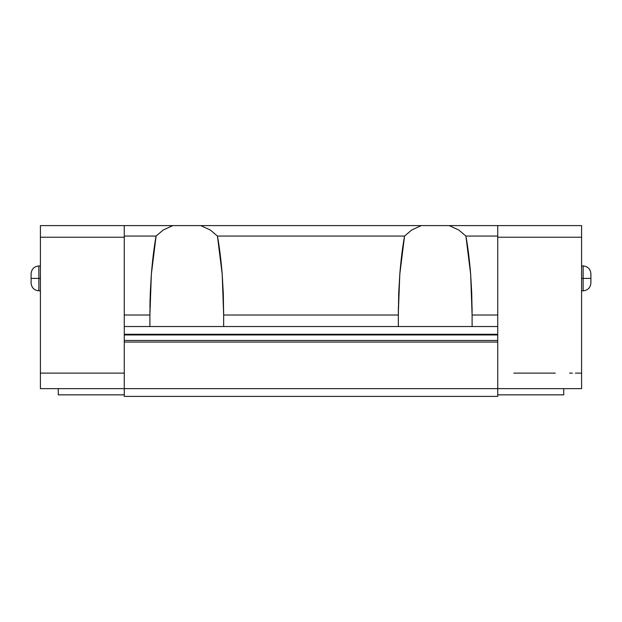 <?xml version="1.0" encoding="UTF-8"?>
<svg xmlns="http://www.w3.org/2000/svg" width="622" height="622" viewBox="0 0 622 622"><rect width="100%" height="100%" fill="white"/><g stroke="black" fill="none" stroke-linecap="round" stroke-linejoin="round"><path stroke-width="0.93" d="M581.586 290.816L583.133 290.816C587.844 290.342 590.433 287.761 590.9 283.049L590.9 278.392L581.586 278.392L583.133 278.392L583.133 290.816L583.133 278.392L590.9 278.392L590.9 273.734C590.433 269.023 587.844 266.434 583.133 265.967L583.133 278.392L583.133 265.967C587.844 266.434 590.433 269.023 590.9 273.734M31.1 282.722L31.1 278.392L40.414 278.392L38.867 278.392L38.867 290.816L38.867 265.967L38.867 278.392L31.1 278.392L31.1 274.061M497.732 340.452L124.268 340.452L124.268 334.955L497.732 334.955L497.732 340.452L124.268 340.452L124.268 342.053L497.732 342.053L497.732 340.452L497.732 342.053L124.268 342.053L124.268 396.408L497.732 396.408L497.732 388.641L124.268 388.641L497.732 388.641L497.732 342.053L497.732 396.408L124.268 396.408L124.268 388.641L40.414 388.641L124.268 388.641L124.268 340.452M472.106 326.527L472.106 315.02L497.732 315.02L497.732 334.294L124.268 334.294L124.268 334.955L497.732 334.955L497.732 326.527L124.268 326.527L124.268 334.294L497.732 334.294L497.732 337.933M223.656 326.527L223.656 315.02L398.344 315.02L398.344 326.527M124.268 394.853L58.274 394.853L58.274 388.641L58.274 394.853L124.268 394.853M497.732 326.527L124.268 326.527L124.268 315.02L149.894 315.02L149.894 326.527M149.894 311.179L149.894 311.777M149.894 315.02L151.356 274.162L156.106 236.065L124.268 236.065L124.268 315.02L149.894 315.02L150.252 293.312L151.356 274.162C152.584 259.195 154.17 246.499 156.106 236.065L163.174 230.039L172.807 225.592L124.268 225.592L124.268 315.02M398.375 307.081L398.344 311.777M398.344 312.454L399.806 274.162L404.564 236.065L217.436 236.065L222.194 274.162L223.656 315.02L398.344 315.02L398.71 293.312L399.806 274.162C401.042 259.195 402.628 246.499 404.564 236.065L411.632 230.039L421.265 225.592L200.735 225.592L210.368 230.039L217.436 236.065C219.372 246.499 220.958 259.195 222.194 274.162L223.29 293.312L223.656 315.02M497.732 394.853L563.726 394.853L563.726 388.641L563.726 394.853L497.732 394.853M472.106 311.84L472.075 306.988M398.344 315.02L398.344 312.524M497.732 315.02L497.732 236.065L465.894 236.065L458.826 230.039L449.193 225.592L581.586 225.592L581.586 237.239L497.732 237.239L581.586 237.239L581.586 373.114L575.373 373.114L581.586 373.114L581.586 388.641L497.732 388.641L581.586 388.641L581.586 225.592L497.732 225.592L497.732 236.065L497.732 225.592L40.414 225.592L40.414 373.114L124.268 373.114L40.414 373.114L40.414 237.239L124.268 237.239L40.414 237.239L40.414 225.592L124.268 225.592L124.268 236.065L156.106 236.065L163.174 230.039L172.807 225.592L200.735 225.592L210.368 230.039L217.436 236.065L404.564 236.065L411.632 230.039L421.265 225.592L449.193 225.592L458.826 230.039L465.894 236.065C467.83 246.499 469.416 259.195 470.644 274.162L471.748 293.312L472.106 315.02L497.732 315.02L497.732 236.065L465.894 236.065L470.644 274.162L472.106 315.02M124.268 326.527L124.268 337.933M150.073 298.809L149.918 307.081M472.106 311.762L472.082 307.61M590.9 278.392C590.9 284.448 590.9 284.448 590.9 278.392C590.9 272.335 590.9 272.335 590.9 278.392M40.414 373.114L40.414 388.641L40.414 373.114M92.048 373.114L75.161 373.114L92.048 373.114M572.458 373.114L569.55 373.114M580.031 373.114L578.476 373.114M40.414 290.816L38.867 290.816C34.156 290.342 31.567 287.761 31.1 283.049C31.567 287.761 34.156 290.342 38.867 290.816M38.867 265.967C34.156 266.434 31.567 269.023 31.1 273.734C31.567 269.023 34.156 266.434 38.867 265.967L40.414 265.967M583.133 290.816C587.844 290.342 590.433 287.761 590.9 283.049M124.268 373.114L108.158 373.114M58.274 373.114L52.45 373.114M46.627 373.114L43.524 373.114M513.842 373.114L555.283 373.114M581.586 265.967L583.133 265.967"/></g></svg>
